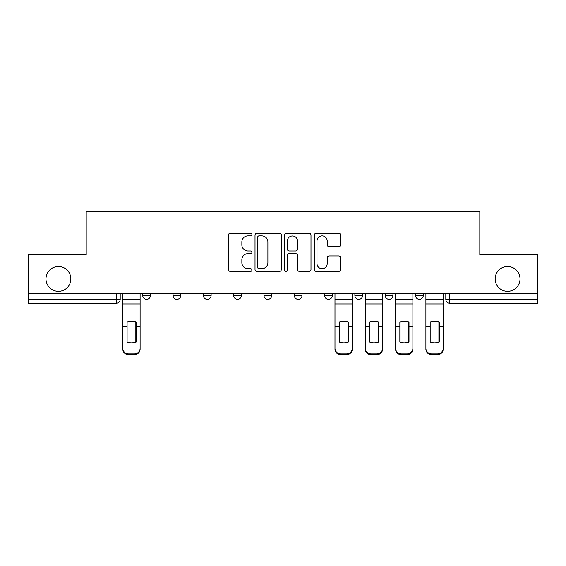 <?xml version="1.0" encoding="UTF-8"?>
<svg xmlns="http://www.w3.org/2000/svg" width="566" height="566" viewBox="0 0 566 566"><rect width="100%" height="100%" fill="white"/><g stroke="black" fill="none" stroke-linecap="round" stroke-linejoin="round"><path stroke-width="0.85" d="M251.92 234.572A1.337 1.337 0 0 0 250.582 233.234L230.32 233.234A1.91 1.91 0 0 0 228.409 235.138L228.409 269.466A1.91 1.91 0 0 0 230.32 271.376L250.582 271.376A1.337 1.337 0 0 0 251.92 270.039A1.337 1.337 0 0 0 250.582 268.701L247.958 268.701A6.106 6.106 0 0 1 241.859 262.603L241.859 259.744A6.106 6.106 0 0 1 247.958 253.639L250.582 253.639A1.337 1.337 0 0 0 251.92 252.302A1.337 1.337 0 0 0 250.582 250.971L247.958 250.971A6.106 6.106 0 0 1 241.859 244.866L241.859 242.007A6.106 6.106 0 0 1 247.958 235.902L250.582 235.902A1.337 1.337 0 0 0 251.92 234.572M495.151 278.918A12.431 12.431 0 0 0 507.589 291.356A12.431 12.431 0 0 0 520.02 278.918A12.431 12.431 0 0 0 507.589 266.487A12.431 12.431 0 0 0 495.151 278.918M45.98 278.918A12.431 12.431 0 0 0 58.411 291.356A12.431 12.431 0 0 0 70.849 278.918A12.431 12.431 0 0 0 58.411 266.487A12.431 12.431 0 0 0 45.98 278.918M385.191 293.294L385.191 295.431L392.96 295.431A3.884 3.884 0 0 1 389.075 299.322A3.884 3.884 0 0 1 385.191 295.431L385.191 293.294M324.573 293.294L324.573 295.431L332.348 295.431A3.884 3.884 0 0 1 328.464 299.322A3.884 3.884 0 0 1 324.573 295.431L324.573 293.294M294.27 293.294L294.27 295.431L302.039 295.431A3.884 3.884 0 0 1 298.155 299.322A3.884 3.884 0 0 1 294.27 295.431L294.27 293.294M233.652 295.431L233.652 293.294L233.652 295.431A3.884 3.884 0 0 0 237.536 299.322A3.884 3.884 0 0 1 233.652 295.431L241.427 295.431A3.884 3.884 0 0 1 237.536 299.322M173.04 295.431L173.04 293.294L173.04 295.431A3.884 3.884 0 0 0 176.925 299.322A3.884 3.884 0 0 1 173.04 295.431L180.809 295.431A3.884 3.884 0 0 1 176.925 299.322A3.884 3.884 0 0 0 180.809 295.431L180.809 293.294L180.809 295.431M338.73 246.677A1.91 1.91 0 0 0 340.64 244.774L340.64 235.138A1.91 1.91 0 0 0 338.73 233.234L316.231 233.234A1.91 1.91 0 0 0 314.321 235.138L314.321 269.466A1.91 1.91 0 0 0 316.231 271.376L338.73 271.376A1.91 1.91 0 0 0 340.64 269.466L340.64 257.834A1.91 1.91 0 0 0 338.73 255.924L329.101 255.924A1.91 1.91 0 0 0 327.198 257.834L327.198 263.6A5.101 5.101 0 0 1 322.096 268.701A5.101 5.101 0 0 1 316.995 263.6L316.995 241.003A5.101 5.101 0 0 1 322.096 235.902A5.101 5.101 0 0 1 327.198 241.003L327.198 244.774A1.91 1.91 0 0 0 329.101 246.677L338.73 246.677M28.3 293.294L28.3 254.636L86.195 254.636L86.195 211.309L479.805 211.309L479.805 254.636L537.7 254.636L537.7 293.294L28.3 293.294L28.3 299.322L120.197 299.322L120.197 293.294L120.197 299.322A3.884 3.884 0 0 1 116.306 303.206L28.3 303.206L28.3 299.322M281.33 235.138A1.91 1.91 0 0 0 279.427 233.234L256.922 233.234A1.91 1.91 0 0 0 255.018 235.138L255.018 269.466A1.91 1.91 0 0 0 256.922 271.376L279.427 271.376A1.91 1.91 0 0 0 281.33 269.466L281.33 235.138M286.573 233.234L309.078 233.234A1.91 1.91 0 0 1 310.982 235.138L310.982 269.466A1.91 1.91 0 0 1 309.078 271.376L299.449 271.376A1.91 1.91 0 0 1 297.539 269.466L297.539 255.549A1.91 1.91 0 0 0 295.636 253.639L289.247 253.639A1.91 1.91 0 0 0 287.337 255.549L287.337 270.039A1.337 1.337 0 0 1 286.007 271.376A1.337 1.337 0 0 1 284.67 270.039L284.67 235.138A1.91 1.91 0 0 1 286.573 233.234M445.803 293.294L445.803 299.322L537.7 299.322L537.7 303.206L449.694 303.206A3.884 3.884 0 0 1 445.803 299.322L445.803 293.294M537.7 293.294L537.7 299.322M423.269 293.294L423.269 295.431A3.884 3.884 0 0 1 419.385 299.322A3.884 3.884 0 0 1 415.501 295.431L423.269 295.431L423.269 293.294M415.501 293.294L415.501 295.431M392.96 293.294L392.96 295.431M362.657 293.294L362.657 295.431A3.884 3.884 0 0 1 358.766 299.322A3.884 3.884 0 0 1 354.882 295.431L362.657 295.431L362.657 293.294M354.882 293.294L354.882 295.431M332.348 295.431L332.348 293.294L332.348 295.431A3.884 3.884 0 0 1 328.464 299.322M302.039 295.431L302.039 293.294L302.039 295.431A3.884 3.884 0 0 1 298.155 299.322M271.73 293.294L271.73 295.431A3.884 3.884 0 0 1 267.845 299.322A3.884 3.884 0 0 1 263.961 295.431A3.884 3.884 0 0 0 267.845 299.322A3.884 3.884 0 0 0 271.73 295.431L271.73 293.294M263.961 293.294L263.961 295.431L271.73 295.431M241.427 293.294L241.427 295.431M211.118 293.294L211.118 295.431A3.884 3.884 0 0 1 207.234 299.322A3.884 3.884 0 0 1 203.343 295.431L211.118 295.431M203.343 293.294L203.343 295.431M150.499 293.294L150.499 295.431A3.884 3.884 0 0 1 146.615 299.322A3.884 3.884 0 0 1 142.731 295.431A3.884 3.884 0 0 0 146.615 299.322A3.884 3.884 0 0 0 150.499 295.431L150.499 293.294M142.731 293.294L142.731 295.431L150.499 295.431M449.694 293.294L449.694 303.206A3.884 3.884 0 0 1 445.803 299.322M259.023 235.902A1.337 1.337 0 0 0 257.686 237.239L257.686 267.371A1.337 1.337 0 0 0 259.023 268.701L261.782 268.701A6.106 6.106 0 0 0 267.888 262.603L267.888 242.007A6.106 6.106 0 0 0 261.782 235.902L259.023 235.902M297.539 241.102A5.101 5.101 0 0 0 292.438 236.001A5.101 5.101 0 0 0 287.337 241.102L287.337 249.061A1.91 1.91 0 0 0 289.247 250.971L295.636 250.971A1.91 1.91 0 0 0 297.539 249.061L297.539 241.102M135.833 342.126L135.833 322.033M131.461 321.375A12.049 10.598 180 0 1 135.833 322.167M122.815 327.445L122.815 348.359A5.83 5.526 0 0 0 128.645 353.892L134.276 353.892A5.83 5.526 0 0 0 140.106 348.359L140.106 349.158A5.83 5.526 180 0 1 134.276 354.691L134.276 353.892M131.461 342.833A12.049 11.426 180 0 0 135.833 341.977M136.222 326.639L136.222 322.167A12.049 10.598 180 0 0 131.659 321.375A12.049 10.598 180 0 0 127.088 322.167L127.088 341.977A12.049 11.426 180 0 0 136.222 341.977L136.222 326.639L140.106 326.639L140.106 348.359M140.106 293.294L140.106 326.639M122.815 293.294L122.815 348.359M128.645 353.892L128.645 354.691L134.276 354.691M128.645 354.691A5.83 5.526 180 0 1 122.815 349.158M348.373 326.639L348.373 322.167A12.049 10.598 180 0 0 343.81 321.375A12.049 10.598 180 0 0 339.246 322.167L339.246 341.977A12.049 11.426 180 0 0 348.373 341.977L348.373 326.639L352.257 326.639L352.257 349.158A5.83 5.526 180 0 1 346.434 354.691L346.434 353.892A5.83 5.526 0 0 0 352.257 348.359M352.257 293.294L352.257 326.639M334.973 293.294L334.973 348.359A5.83 5.526 0 0 0 340.796 353.892L346.434 353.892M340.796 353.892L340.796 354.691L346.434 354.691M340.796 354.691A5.83 5.526 180 0 1 334.973 349.158L334.973 348.359M378.293 342.126L378.293 322.033M373.921 321.375A12.049 10.598 180 0 1 378.293 322.167M365.275 327.445L365.275 348.359A5.83 5.526 0 0 0 371.105 353.892L376.737 353.892A5.83 5.526 0 0 0 382.566 348.359L382.566 349.158A5.83 5.526 180 0 1 376.737 354.691L376.737 353.892M373.921 342.833A12.049 11.426 180 0 0 378.293 341.977M378.682 326.639L378.682 322.167A12.049 10.598 180 0 0 374.119 321.375A12.049 10.598 180 0 0 369.548 322.167L369.548 341.977A12.049 11.426 180 0 0 378.682 341.977L378.682 326.639L382.566 326.639L382.566 348.359M382.566 293.294L382.566 326.639M365.275 293.294L365.275 348.359M371.105 353.892L371.105 354.691L376.737 354.691M371.105 354.691A5.83 5.526 180 0 1 365.275 349.158M408.602 342.126L408.602 322.033M404.23 321.375A12.049 10.598 180 0 1 408.602 322.167M395.584 327.445L395.584 348.359A5.83 5.526 0 0 0 401.414 353.892L407.046 353.892A5.83 5.526 0 0 0 412.876 348.359L412.876 349.158A5.83 5.526 180 0 1 407.046 354.691L407.046 353.892M404.23 342.833A12.049 11.426 180 0 0 408.602 341.977M408.992 326.639L408.992 322.167A12.049 10.598 180 0 0 404.421 321.375A12.049 10.598 180 0 0 399.858 322.167L399.858 341.977A12.049 11.426 180 0 0 408.992 341.977L408.992 326.639L412.876 326.639L412.876 348.359M412.876 293.294L412.876 326.639M395.584 293.294L395.584 348.359M401.414 353.892L401.414 354.691L407.046 354.691M401.414 354.691A5.83 5.526 180 0 1 395.584 349.158M438.912 342.126L438.912 322.033M434.539 321.375A12.049 10.598 180 0 1 438.912 322.167M443.185 293.294L443.185 349.158A5.83 5.526 180 0 1 437.355 354.691L437.355 353.892A5.83 5.526 0 0 0 443.185 348.359L443.185 349.158M425.894 327.445L425.894 348.359A5.83 5.526 0 0 0 431.724 353.892L437.355 353.892M434.539 342.833A12.049 11.426 180 0 0 438.912 341.977M439.301 326.639L439.301 322.167A12.049 10.598 180 0 0 434.73 321.375A12.049 10.598 180 0 0 430.167 322.167L430.167 341.977A12.049 11.426 180 0 0 439.301 341.977L439.301 326.639L443.185 326.639M425.894 293.294L425.894 348.359M431.724 353.892L431.724 354.691L437.355 354.691M431.724 354.691A5.83 5.526 180 0 1 425.894 349.158M116.306 293.294L116.306 303.206M136.222 327.445L135.833 327.445M136.222 325.132L135.833 325.132M136.222 326.334L140.106 326.334M122.815 326.334L127.088 326.334M122.815 303.935L140.106 303.935M122.815 326.639L127.088 326.639M122.815 299.322L140.106 299.322M348.373 326.334L352.257 326.334M334.973 326.334L339.246 326.334M334.973 303.935L352.257 303.935M334.973 326.639L339.246 326.639M334.973 299.322L352.257 299.322M378.682 327.445L378.293 327.445M378.682 325.132L378.293 325.132M378.682 326.334L382.566 326.334M365.275 326.334L369.548 326.334M365.275 303.935L382.566 303.935M365.275 326.639L369.548 326.639M365.275 299.322L382.566 299.322M408.992 327.445L408.602 327.445M408.992 325.132L408.602 325.132M408.992 326.334L412.876 326.334M395.584 326.334L399.858 326.334M395.584 303.935L412.876 303.935M395.584 326.639L399.858 326.639M395.584 299.322L412.876 299.322M439.301 327.445L438.912 327.445M439.301 325.132L438.912 325.132M439.301 326.334L443.185 326.334M425.894 326.334L430.167 326.334M425.894 303.935L443.185 303.935M425.894 326.639L430.167 326.639M425.894 299.322L443.185 299.322"/></g></svg>
